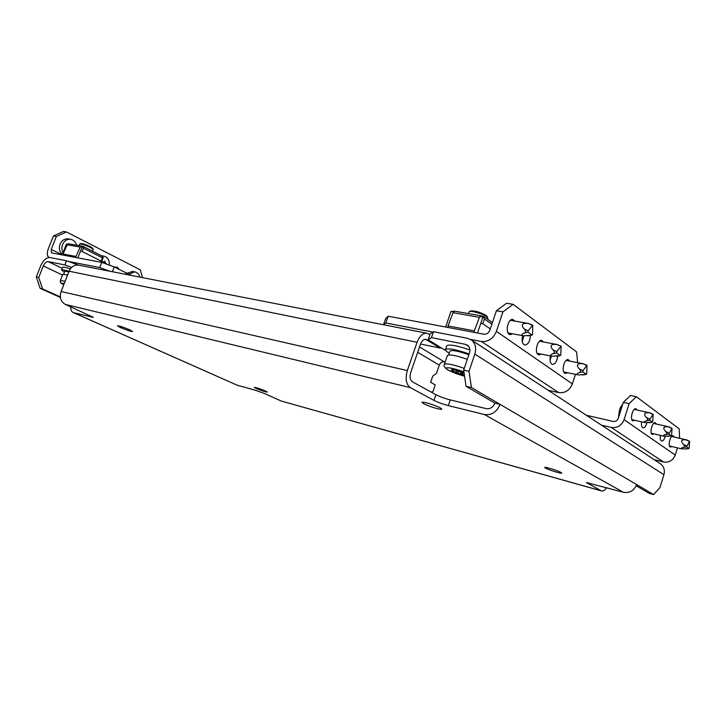 <?xml version="1.0" encoding="UTF-8"?>
<svg xmlns="http://www.w3.org/2000/svg" width="726" height="726" viewBox="0 0 726 726"><rect width="100%" height="100%" fill="white"/><g stroke="black" fill="none" stroke-linecap="round" stroke-linejoin="round"><path stroke-width="1.09" d="M423.639 403.683C428.404 406.306 441.844 410.344 441.807 409.128L440.201 407.84C435.491 405.217 421.833 401.115 421.96 402.349L423.639 403.683M545.634 468.17C549.119 470.103 561.824 473.978 561.697 473.062L560.808 472.354C557.377 470.421 544.509 466.5 544.7 467.435L545.634 468.17M256.006 388.401C261.623 390.706 265.38 391.922 267.268 392.049L265.525 391.024C259.881 388.7 256.106 387.475 254.218 387.348L256.006 388.401M120.28 327.462C126.678 330.139 130.798 331.483 132.64 331.492L129.872 329.876C123.438 327.181 119.3 325.829 117.449 325.82L120.28 327.462M36.3 276.924L38.741 277.45L42.58 288.903L40.139 288.34L36.3 276.924L40.865 265.462C43.351 260.08 46.346 257.44 49.858 257.53L66.529 260.752L78.535 265.117M38.741 277.45L43.315 265.961L62.518 275.045M40.139 288.34L60.394 297.488M60.322 296.925L42.58 288.903M636.203 485.767L649.126 493.317L653.618 494.551L659.988 487.482L663.918 474.704L474.822 354.079L469.014 371.313L471.41 387.521L466.083 386.296L494.878 403.13L500.096 404.373L471.41 387.521M431.462 337.626L428.122 339.741L430.128 333.933L433.495 331.718L431.462 337.626L465.538 344.378L467.725 345.367C469.822 347.2 470.403 349.741 469.459 352.981L463.66 370.142L469.014 371.313M653.618 494.551L636.648 484.578C634.043 490.758 629.605 493.317 623.335 492.264L484.378 414.537L448.332 405.598C442.706 404.11 437.914 402.367 433.948 400.371L410.353 387.62L65.295 304.403L93.409 317.371L73.707 312.715L237.248 385.216L255.361 390.243L264.328 393.465L281.307 401.061L601.273 490.803L586.417 482.554L623.335 492.264M466.083 386.296L463.66 370.142M410.353 387.62C406.088 384.39 405.081 378.7 407.331 370.541L417.078 342.282L69.088 271.225L61.084 291.525C59.341 297.415 60.748 301.707 65.295 304.403M494.878 403.13C493.072 407.313 490.222 409.165 486.329 408.674L450.256 399.908C444.63 398.438 439.838 396.695 435.89 394.681L412.368 381.749C410.054 379.979 409.509 376.876 410.735 372.447L420.436 344.315C421.724 340.984 423.476 339.332 425.681 339.36L440.373 348.108L420.526 344.042M484.378 414.537C491.529 415.463 496.765 412.078 500.096 404.373L636.648 484.578M237.248 385.216L73.353 312.607M70.767 306.853C70.64 309.648 71.384 311.518 72.999 312.452L73.707 312.715M601.273 490.803L601.872 491.021C603.424 491.23 604.994 490.095 606.573 487.618M601.564 490.93L281.307 401.061M69.088 271.225C71.084 266.859 74.143 264.808 78.254 265.063L79.107 265.235M429.883 334.632L426.67 333.207C422.65 333.17 419.456 336.202 417.078 342.282M440.6 347.445L440.373 348.108M474.822 354.079C476.537 348.171 475.503 343.534 471.7 340.176L467.598 338.316L433.495 331.718M659.48 463.134L660.651 463.905C663.954 466.7 665.043 470.303 663.918 474.704M445.873 350.694L428.122 339.741M62.209 268.321L48.225 261.632C46.31 261.578 44.676 263.021 43.315 265.961M48.225 261.632L64.877 264.936L66.529 260.752M71.629 267.395L64.877 264.936M119.255 269.455L117.303 267.213L114.526 267.068M115.479 267.549L114.844 266.968M53.425 235.977L63.48 231.449L66.429 231.93L56.365 236.467L53.425 235.977L48.288 248.864C46.827 252.966 47.054 255.833 48.951 257.476M56.365 236.467L51.228 249.408L51.564 252.893L101.767 262.385L114.281 266.95L131.497 275.481M68.571 261.496L99.752 267.54L101.767 262.385M128.529 274.9L127.041 273.239M142.514 277.631L140.254 269.818L66.429 231.93M110.034 271.279L99.752 267.54M125.416 274.292L125.979 272.84M114.281 266.95L112.412 271.751M68.607 238.981L67.881 238.854C64.378 238.7 61.792 240.442 60.122 244.099C58.752 248.247 59.478 251.731 62.291 254.536M76.575 245.188C75.549 241.767 73.48 239.789 70.358 239.271C66.856 239.117 64.26 240.869 62.59 244.535C61.538 247.412 61.674 250.152 62.99 252.766M68.725 243.818L67.182 244.798L63.026 254.027L76.003 256.45L80.205 247.094L81.748 246.096L68.87 243.845M67.445 244.181L68.407 243.818M102.003 256.015L102.411 257.821L101.141 261.079L82.111 251.505L83.408 248.201L83.218 246.45L81.748 246.096M82.002 246.731L82.192 246.232M76.003 256.45L75.84 257.512M62.853 255.071L63.026 254.027M82.111 251.505L81.593 251.414M101.141 261.079L100.624 260.979M62.127 254.935L66.456 244.009L67.6 244.208M101.35 262.313L103.255 257.431L102.584 257.095M83.59 247.457L80.622 246.495M77.854 257.893L82.229 246.776M69.034 271.352C64.451 269.927 61.955 269.473 61.556 269.981L64.414 272.241M70.395 268.811C65.63 267.313 63.026 266.832 62.59 267.368L61.556 269.981M68.861 271.796L64.805 271.261L63.679 274.11M92.701 248.292L90.351 246.668C85.986 244.617 82.837 243.573 80.885 243.546L80.813 243.573M92.52 251.169L93.146 249.254L90.532 247.502C85.595 245.179 82.029 244 79.824 243.972L79.052 245.624M67.6 275L62.826 274.265L60.367 280.49L65.122 281.271M101.958 261.541L103.31 262.131L104.816 261.133L105.27 262.866L106.404 263.747L104.526 263.393M109.372 265.162C109.562 260.108 107.593 257.068 103.464 256.051L102.112 256.042M102.566 262.676L102.375 261.959M139.855 277.114C139.002 274.101 137.259 272.35 134.637 271.86L129.01 274.228M132.713 271.488L127.023 273.221M567.569 372.728L565.581 373.527L564.737 373.2C561.18 371.149 564.283 358.807 568.149 359.597L569.974 361.158M557.759 356.167C557.051 361.258 555.345 364.016 552.631 364.434L551.724 364.089C550.063 362.555 549.655 359.833 550.49 355.903M541.26 354.106L539.119 354.95L538.148 354.578C534.309 352.346 537.467 339.587 541.65 340.376L543.674 342.01M530.452 335.494C530.034 341.229 528.219 344.414 525.016 345.041L523.963 344.641C522.085 342.89 521.649 339.895 522.647 335.648M512.583 333.797L510.278 334.686L509.135 334.259C504.987 331.827 508.182 318.632 512.728 319.413L514.979 321.11M431.58 392.303L433.15 391.096L435.255 384.925L430.645 382.33L432.76 376.132L436.471 373.336L439.275 365.114C440.328 362.673 441.971 361.566 444.185 361.775L419.519 346.955M575.455 374.335L572.369 383.9C569.592 390.397 565.019 393.301 558.666 392.612L548.302 390.334M502.937 311.871L496.393 310.764L506.594 303.259L513.11 304.321L502.937 311.871L496.402 331.365C493.235 338.652 488.262 342.028 481.474 341.501L470.512 339.378M496.393 310.764L489.878 330.167C488.625 333.062 486.638 334.414 483.933 334.214L388.165 316.218L385.796 322.961L383.764 324.821M432.923 332.091L385.796 322.961M383.491 324.767L385.66 318.578L388.165 316.218M551.388 356.076L550.081 360.196M523.99 335.875L522.248 341.284M577.633 362.655L576.598 351.919L513.11 304.321M445.083 362.31L444.185 361.775M532.566 334.532L532.766 325.175L528.101 330.838L528.047 332.163L531.967 334.995L532.566 334.532M532.766 325.175L528.474 323.469C523.001 322.916 521.168 324.241 522.983 327.462L524.208 328.96C526.069 330.802 526.023 332.172 524.045 333.071C521.304 334.441 521.168 335.358 523.664 335.829L530.815 335.258M449.258 353.163L448.405 352.654C446.236 351.311 445.247 350.277 445.437 349.569L446.708 345.83C449.022 344.124 456.763 345.494 469.913 349.932M445.437 349.569C447.842 347.899 455.746 349.351 469.132 353.934M487.119 316.482L485.993 315.338C480.249 312.189 475.167 310.719 470.729 310.928L470.512 311.027M487.582 319.168L487.736 317.634L486.583 316.581C482.908 313.841 471.51 310.546 469.323 311.59L468.288 313.568M464.386 374.961L460.248 374.117L453.115 371.34L451.871 370.723L453.369 370.65L451.581 369.443L457.652 370.714L464.132 373.282M467.308 359.334C456.146 355.431 449.521 354.143 447.416 355.459L444.385 364.361C446.454 363.136 453.078 364.488 464.25 368.391M454.63 311.182L453.024 312.67L448.006 325.938L474.359 330.856L479.405 317.316L481.011 315.783L454.775 311.209M451.744 311.508L454.322 311.209M490.295 328.905L482.808 323.742L484.414 318.977L483.906 316.6L481.011 315.783M481.175 316.663L481.42 315.937M474.359 330.856L474.078 332.363M447.742 327.417L448.006 325.938M482.808 323.742L481.755 323.551M445.619 327.018L450.973 311.372L453.496 311.808M484.56 318.106L482.926 316.972L479.886 316.436M477.508 333.007L482.926 316.972M448.668 354.896L449.957 351.103C452.008 349.823 458.306 351.03 468.86 354.742M560.817 355.032L561.089 346.139L556.742 351.638L556.688 352.9L560.272 355.495L560.817 355.032M561.089 346.139L556.951 344.487C551.696 343.942 549.972 345.231 551.778 348.362L552.976 349.814C554.809 351.602 554.746 352.909 552.804 353.725C550.136 354.941 549.909 355.776 552.132 356.221L559.056 355.749M586.699 373.808L587.016 365.341L582.969 370.677L582.905 371.884L586.191 374.262L586.699 373.808M587.016 365.341L583.032 363.735C577.978 363.2 576.353 364.452 578.141 367.492L579.321 368.908C581.109 370.641 581.036 371.884 579.121 372.629C576.544 373.718 576.244 374.48 578.232 374.906L584.92 374.507M672.058 446.581L670.18 447.062C667.657 445.655 670.425 435.074 673.129 435.791L674.282 437.061M665.315 436.344C664.354 439.411 663.174 440.972 661.767 441.027L661.304 440.836C660.324 439.965 660.043 438.15 660.46 435.391M654.126 433.912L652.102 434.402C649.416 432.887 652.247 421.997 655.142 422.732L656.404 424.048M646.93 422.75C645.949 426.117 644.679 427.841 643.1 427.932L642.574 427.723C641.503 426.761 641.194 424.801 641.666 421.851M634.878 420.318L632.691 420.799C629.814 419.174 632.718 407.948 635.822 408.702L637.192 410.072M677.476 447.869L675.262 455.066C673.002 460.475 669.045 462.771 663.401 461.954L654.144 459.64M629.124 403.647L623.316 402.385L630.522 395.47L636.312 396.695L629.124 403.647L624.079 419.664C621.565 425.618 617.291 428.213 611.274 427.442L601.437 425.127M623.316 402.385L618.28 418.339C617.272 420.708 615.575 421.752 613.171 421.452L586.381 415.272M679.636 438.295L679.164 428.821L636.312 396.695M689.128 448.123L689.6 441.272L686.515 446.907L688.756 448.532L689.128 448.123M689.6 441.272L686.215 439.883C681.986 439.402 680.707 440.482 682.386 443.141L683.456 444.376C685.054 445.9 684.972 446.907 683.211 447.397C680.988 448.069 680.48 448.559 681.714 448.877L687.322 448.741M671.595 435.4L672.04 428.276L668.791 434.075L671.196 435.818L671.595 435.4M672.04 428.276L668.555 426.852C664.181 426.353 662.847 427.469 664.553 430.2L665.642 431.471C667.267 433.032 667.194 434.075 665.406 434.602C663.11 435.337 662.629 435.872 663.972 436.208L669.78 436.036M652.747 421.724L653.173 414.31L649.815 419.229L649.734 420.281L652.329 422.151L652.747 421.724M618.634 417.196L619.65 409.573L622.944 403.565M653.173 414.31L649.57 412.84C645.051 412.332 643.653 413.484 645.378 416.288L646.494 417.586C648.155 419.192 648.082 420.281 646.258 420.853C643.898 421.661 643.454 422.242 644.924 422.596L650.941 422.378M407.331 370.541L61.084 291.525M587.216 483.207L587.434 482.5M91.848 317.208L92.138 316.463M448.332 405.598L450.256 399.908M433.948 400.371L435.89 394.681M424.928 339.378L426.815 339.75M465.538 344.378L468.778 346.465M51.228 249.408L62.191 254.79M67.182 244.798L80.205 247.094M83.408 248.201L102.411 257.821M64.233 283.539C60.984 282.768 60.821 283.176 63.743 284.774C58.634 281.561 60.893 283.013 60.367 280.49M105.079 261.541L104.254 261.387M102.402 262.331L105.27 262.866M105.515 263.266L102.756 262.748M439.275 365.114L417.668 352.328M572.369 383.9L496.402 331.365M558.666 392.612L481.474 341.501M527.983 335.893L531.967 334.995M524.045 333.071L528.047 332.163M524.208 328.96L528.101 330.838M528.474 323.469L532.358 325.33M463.941 372.039C452.97 367.565 441.344 366.176 448.26 370.069C452.552 372.42 457.979 374.453 464.567 376.168M462.988 372.919L462.507 374.353M460.937 372.093L460.248 374.117M461.491 374.135L462.008 372.601M458.188 373.454L459.004 371.05M457.444 370.705L456.799 372.629M453.342 370.677L453.115 371.34M455.737 372.184L456.246 370.696M453.187 370.469L453.396 369.843M453.024 312.67L479.405 317.316M484.414 318.977L491.883 324.195M556.397 356.303L560.272 355.495M552.804 353.725L556.688 352.9M552.976 349.814L556.742 351.638M556.951 344.487L560.708 346.293M582.424 374.997L586.191 374.262M579.121 372.629L582.905 371.884M579.321 368.908L582.969 370.677M583.032 363.735L586.672 365.496M675.262 455.066L624.079 419.664M663.401 461.954L611.274 427.442M685.462 449.013L688.756 448.532M683.211 447.397L686.515 446.907M683.456 444.376L686.596 445.936M686.215 439.883L689.346 441.426M667.82 436.335L671.196 435.818M665.406 434.602L668.791 434.075M665.642 431.471L668.873 433.068M668.555 426.852L671.777 428.44M648.862 422.723L652.329 422.151M646.258 420.853L649.734 420.281M646.494 417.586L649.815 419.229M649.57 412.84L652.883 414.464M78.254 265.063L426.67 333.207M471.7 340.176L660.651 463.905M67.881 238.854L70.358 239.271M102.203 256.087L83.218 246.45M92.665 248.219L93.146 249.254M80.885 243.546L79.824 243.972M101.404 255.679L103.464 256.051M132.141 271.379L134.637 271.86M523.001 335.711L508.046 332.962M528.764 323.515L510.423 320.32M532.14 335.04L530.152 335.575M464.567 376.213L447.824 369.915M487.01 316.273L487.736 317.634M470.729 310.928L469.323 311.59M444.385 364.361C443.35 365.632 444.403 367.429 447.543 369.743M453.614 369.915L453.369 370.65M492.428 322.571L483.906 316.6M551.56 356.112L537.113 353.299M557.459 344.56L539.509 341.238M560.418 355.531L558.394 356.03M577.733 374.798L563.766 371.948M583.713 363.844L566.162 360.405M586.318 374.289L584.276 374.761M681.451 448.813L669.472 445.964M687.313 440.083L671.695 436.453M688.82 448.55L686.76 448.886M663.682 436.144L651.349 433.268M669.608 427.033L653.618 423.421M671.269 435.836L669.209 436.199M620.775 406.732L619.568 409.736L618.597 416.125M644.597 422.523L631.883 419.637M650.569 413.012L634.197 409.419M652.411 422.178L650.342 422.559"/></g></svg>
